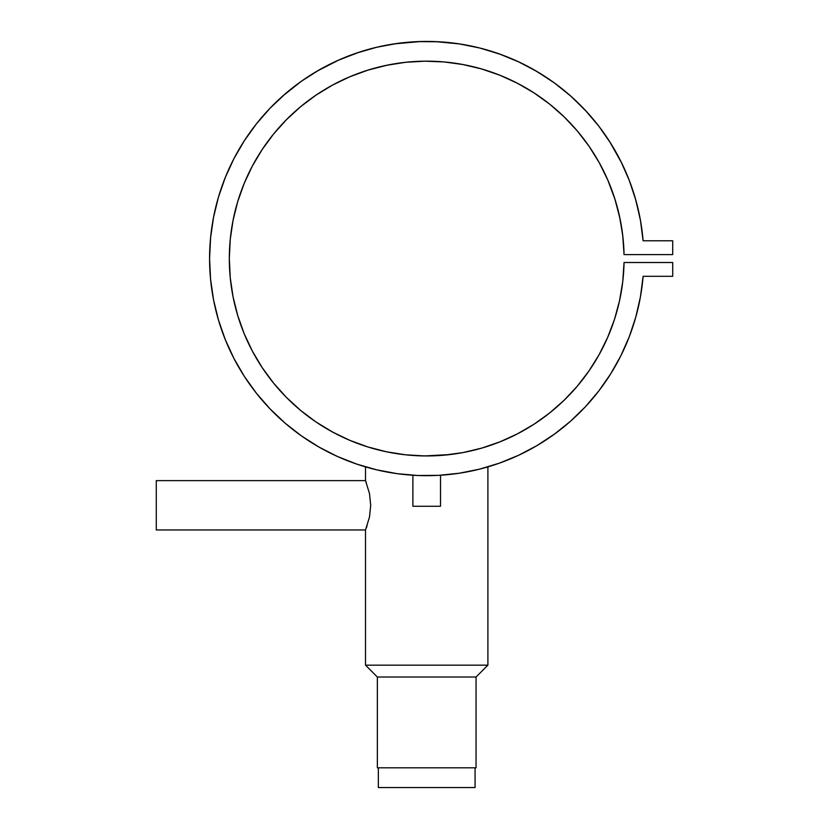 <?xml version="1.0" encoding="UTF-8"?>
<svg xmlns="http://www.w3.org/2000/svg" width="829" height="829" viewBox="0 0 829 829"><rect width="100%" height="100%" fill="white"/><g stroke="black" fill="none" stroke-linecap="round" stroke-linejoin="round"><path stroke-width="1.24" d="M378.345 767.809L378.345 787.55L475.069 787.55L475.069 767.809L475.069 787.55L378.345 787.55L378.345 767.809M413.94 475.307L412.894 475.245L412.894 506.27L440.52 506.27L440.52 475.245L437.111 475.431M416.935 475.463L419.028 475.545M629.17 336.978A217.125 217.125 0 0 0 629.232 336.823L635.781 317.124A217.125 217.125 0 0 0 643.107 276.316A217.125 217.125 0 0 1 313.051 443.556A217.125 217.125 0 0 1 313.051 73.553A217.125 217.125 0 0 1 643.107 240.793L640.423 220.213L635.781 199.986L629.232 180.287L620.838 161.313L610.672 143.22L598.818 126.184L585.398 110.361L570.518 95.884L554.332 82.9L536.985 71.522L518.622 61.843L499.421 53.968L479.556 47.958L459.214 43.875L438.572 41.751L417.816 41.616L397.143 43.45L376.749 47.253L356.802 52.994L337.496 60.6L319.01 70.03L301.497 81.169L285.135 93.936L270.067 108.205L256.43 123.842L244.348 140.712L233.923 158.66L225.27 177.52L218.452 197.126L213.54 217.291L210.576 237.83L209.582 258.555L210.576 279.28L213.54 299.829L218.452 319.984L225.27 339.589L233.923 358.449L244.348 376.397L256.43 393.267L270.067 408.915L285.135 423.173L301.497 435.94L319.01 447.08L337.496 456.51L356.802 464.116L376.749 469.856L397.143 473.66L417.816 475.494L438.572 475.359L459.214 473.235L479.556 469.152L499.421 463.142L487.898 466.882L487.898 665.169L476.053 677.013L476.053 767.809L377.361 767.809L377.361 677.013L377.361 767.809L476.053 767.809L476.053 677.013L377.361 677.013L365.516 665.169L365.516 529.959L156.287 529.959L365.516 529.959L369.506 516.964L370.708 505.286L369.506 493.607L365.516 480.613L156.287 480.613L156.287 529.959L156.287 480.613L365.516 480.613L369.506 493.607L370.708 505.286L369.506 516.964L365.516 529.959L365.516 665.169L377.361 677.013L476.053 677.013L487.898 665.169L365.516 665.169L487.898 665.169L487.898 466.882L486.716 467.224M366.708 467.224L365.516 466.882L365.516 480.613L365.516 466.882L366.698 467.224M374.293 469.255L372.781 468.882M438.728 475.349L430.355 475.649M483.214 468.198L476.665 469.856M442.375 455.318L454.489 453.981M635.781 317.124L640.423 296.896L643.107 276.316L672.713 276.316L672.713 262.503L624.05 262.503L622.734 281.705L619.543 300.689L614.527 319.269L607.719 337.268L599.191 354.522L589.025 370.874L577.316 386.148L564.176 400.21L549.72 412.925L534.104 424.168L517.462 433.836L499.96 441.847L481.763 448.106L463.038 452.572L443.971 455.183L424.738 455.929L449.909 454.572M433.919 455.805L437.992 455.618M431.733 455.877L420.997 455.857M423.629 455.919L426.728 455.94M414.168 455.546L424.458 455.929M417.982 455.753L415.329 455.618A197.385 197.385 0 0 0 426.78 455.94M316.087 422.034A197.385 197.385 0 0 0 402.086 454.396L402.106 454.406A197.385 197.385 0 0 0 410.303 455.256L409.132 455.162M406.956 454.955L401.495 454.323M402.106 454.406L397.671 453.795M643.107 276.316L672.713 276.316L672.713 262.503L624.05 262.503A197.385 197.385 0 0 1 326.875 428.831A197.385 197.385 0 0 1 326.875 88.278A197.385 197.385 0 0 1 624.05 254.607L672.713 254.607L672.713 240.793L643.107 240.793A217.125 217.125 0 0 0 642.931 238.814M277.943 100.402A217.125 217.125 0 0 0 381.361 470.893M381.402 470.903A217.125 217.125 0 0 0 383.454 471.328M387.868 472.178A217.125 217.125 0 0 0 397.101 473.649M465.546 472.178A217.125 217.125 0 0 0 610.755 373.744M477.545 469.639L480.644 468.872M458.478 473.338L459.712 473.152M396.666 473.597L397.381 473.691M624.05 254.42A197.385 197.385 0 0 0 623.107 238.814L624.05 254.607L672.713 254.607L672.713 240.793L643.107 240.793M284.534 121.635L277.943 128.827A197.385 197.385 0 0 0 252.42 165.893M252.254 166.214A197.385 197.385 0 0 0 237.736 201.53M237.685 201.696A197.385 197.385 0 0 0 233.073 220.234M233.053 220.338A197.385 197.385 0 0 0 233.053 296.772M233.073 296.875A197.385 197.385 0 0 0 237.685 315.414M237.736 315.58A197.385 197.385 0 0 0 252.254 350.895M252.42 351.216A197.385 197.385 0 0 0 315.953 421.94M443.163 455.256L432.5 455.857A197.385 197.385 0 0 0 481.576 448.157M481.939 448.054A197.385 197.385 0 0 0 533.928 424.282M534.28 424.054A197.385 197.385 0 0 0 549.586 413.029M549.855 412.811A197.385 197.385 0 0 0 564.062 400.303M564.28 400.106A197.385 197.385 0 0 0 599.139 354.615M599.243 354.439A197.385 197.385 0 0 0 607.688 337.341M607.75 337.196A197.385 197.385 0 0 0 624.05 262.689M410.251 455.256L407.92 455.048M570.518 421.225L554.332 434.209L536.985 445.587L518.622 455.266L499.421 463.142L518.622 455.266L536.985 445.587L554.332 434.209L570.518 421.225L585.398 406.749L598.818 390.925L610.672 373.889L620.838 355.796L629.232 336.823L620.838 355.796L610.672 373.889M424.738 455.929L405.516 454.8L386.511 451.805L367.879 446.966L349.807 440.344L332.47 431.992L316.025 421.992L300.626 410.428L286.44 397.433L273.58 383.112L262.182 367.599L252.337 351.061L244.161 333.631L237.716 315.497L233.063 296.823L230.255 277.777L229.322 258.555L230.255 239.332L233.063 220.286L237.716 201.613L244.161 183.478L252.337 166.049L262.182 149.51L273.58 134.008L286.44 119.687L300.626 106.682L316.025 95.128L332.47 85.118L349.807 76.765L367.879 70.144L386.511 65.304L405.516 62.31L424.738 61.18L443.971 61.926L463.038 64.538L481.763 69.004L499.96 75.263L517.462 83.273L534.104 92.941L549.72 104.185L564.176 116.899L577.316 130.961L589.025 146.246L599.191 162.588L607.719 179.841L614.527 197.841L619.543 216.421L622.734 235.405L624.05 254.607M639.822 217.011L635.159 197.789L629.543 181.105M629.491 180.95L621.75 163.158L609.75 141.769M597.471 124.454L587.139 112.247L572.798 97.936M570.518 95.884L554.332 82.9M551.793 81.087L534.819 70.258L518.208 61.657L501.12 54.579L482.716 48.776M459.484 43.916L435.484 41.605M421.039 41.502L394.314 43.864M359.268 52.175L338.916 59.968L317.092 71.128M301.238 81.356L282.72 96.05M270.067 108.205L256.43 123.842L244.348 140.712M225.27 177.52L218.452 197.126L213.54 217.291M285.135 423.173L301.497 435.94L319.01 447.08L337.496 456.51L356.802 464.116M477.991 469.535L480.447 468.924M481.1 468.758L482.385 468.416M624.05 262.503L622.734 281.705M619.543 300.689L614.527 319.269L607.719 337.268M599.191 354.522L589.025 370.874L577.316 386.148M386.511 451.805L367.879 446.966L349.807 440.344M332.47 431.992L316.025 421.992L300.626 410.428M244.161 333.631L237.716 315.497M233.063 296.823L230.255 277.777M230.255 239.332L233.063 220.286M367.879 70.144L387.506 65.097L373.568 68.455M387.506 65.097L405.516 62.31M444.562 61.978L463.038 64.538M577.316 130.961L589.025 146.246L599.191 162.588L607.719 179.841L615.128 199.748M618.175 210.597L615.149 199.799L620.154 219.312L622.89 236.783M432.5 455.857L426.697 455.94M377.392 470.002L378.905 470.354M366.263 482.519L365.516 480.613M366.263 528.042L366.584 527.182M367.081 525.773L366.646 527.016M438.189 475.38L440.52 475.245L440.52 506.27L412.894 506.27L412.894 475.245M635.159 197.789L636.61 203.012M622.33 232.255L621.149 224.618M614.382 197.416L614.196 196.825M549.534 104.039L538 95.532L549.575 104.081M486.633 70.486L500.125 75.335L515.793 82.413M478.747 68.154L472.831 66.631L478.747 68.154M442.613 61.812L426.894 61.17L442.624 61.812M421.681 61.232L415.92 61.46L421.681 61.232M346.605 78.154L333.009 84.827L348.501 77.325M330.377 86.268L321.341 91.646L330.377 86.268M599.139 126.609L597.481 124.464M482.696 48.776L477.649 47.491M379.506 46.621L374.117 47.895M286.989 119.127L299.663 107.49M303.051 104.703L313.652 96.755M352.76 75.543L365.05 71.045M408.697 61.988L415.92 61.46M466.167 65.149L472.831 66.631M520.249 84.745L531.43 91.242M535.669 93.967L538 95.532M550.373 104.703L562.704 115.49M566.394 119.086L575.233 128.547"/></g></svg>
